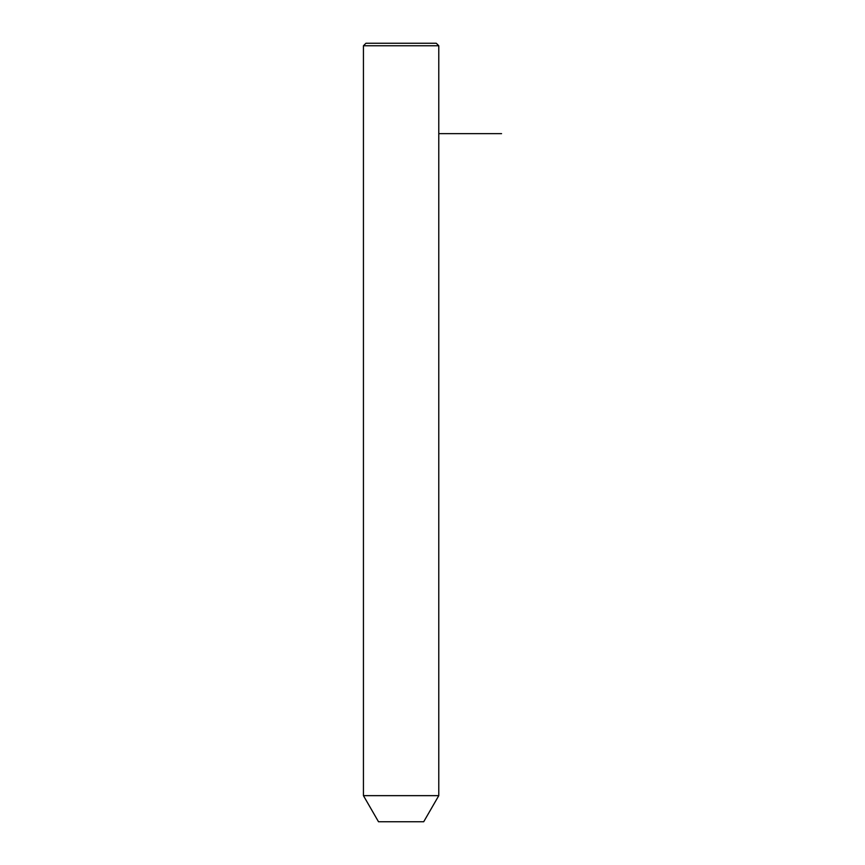 <?xml version="1.0" encoding="UTF-8"?>
<svg xmlns="http://www.w3.org/2000/svg" width="865" height="865" viewBox="0 0 865 865"><rect width="100%" height="100%" fill="white"/><g stroke="black" fill="none" stroke-linecap="round" stroke-linejoin="round"><path stroke-width="1.3" d="M368.047 795.649L438.782 795.649L438.782 45.759L363.441 45.759L363.441 795.649L368.047 795.649M363.441 795.649L378.502 821.75L423.709 821.75L438.782 795.649M363.441 45.759L365.949 43.25L436.263 43.25L438.782 45.759M438.782 133.653L501.559 133.653"/></g></svg>
